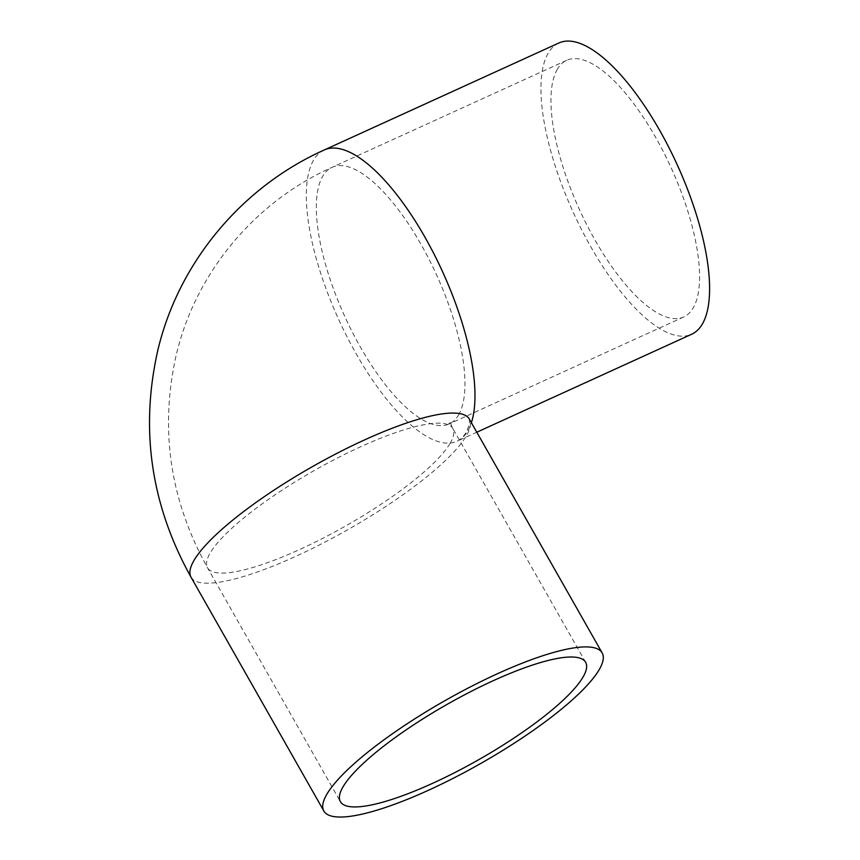 <?xml version="1.0" encoding="UTF-8"?>
<svg xmlns="http://www.w3.org/2000/svg" width="860" height="860" viewBox="0 0 860 860"><rect width="100%" height="100%" fill="white"/><g stroke="black" fill="none" stroke-linecap="round" stroke-linejoin="round"><path stroke-width="0.64" stroke-dasharray="4.3 3.22" d="M557.398 69.155A141.04 50.385 -114.5 0 0 586.896 224.998A141.04 50.385 -114.5 0 0 683.786 316.942A141.04 50.385 -114.5 0 0 671.101 167.711A141.04 50.385 -114.5 0 0 566.751 60.297A141.04 50.385 -114.5 0 0 557.398 69.155M558.86 43A160.046 57.168 -114.5 0 0 573.244 212.334A160.046 57.168 -114.5 0 0 691.666 334.239M450.027 443.47A141.04 31.852 150.4 0 0 452.801 428.463A141.04 31.852 150.4 0 0 337.604 457.918A141.04 31.852 150.4 0 0 210.313 552.787A141.04 31.852 150.4 0 0 207.54 567.793A141.04 31.852 150.4 0 0 322.737 538.338A141.04 31.852 150.4 0 0 450.027 443.47M458.509 415.068A141.04 50.385 -114.5 0 0 429.022 259.225A141.04 50.385 -114.5 0 0 332.132 167.281A141.04 50.385 -114.5 0 0 322.779 176.139A141.04 50.385 -114.5 0 0 352.277 331.981A141.04 50.385 -114.5 0 0 449.167 423.937A141.04 50.385 -114.5 0 0 458.509 415.068M191.017 577.178A160.046 36.141 150.4 0 0 321.737 543.756A160.046 36.141 150.4 0 0 466.185 436.106A160.046 36.141 150.4 0 0 469.323 419.078M324.241 149.984A160.046 57.168 -114.5 0 0 338.625 319.329A160.046 57.168 -114.5 0 0 457.047 441.223A160.046 57.168 -114.5 0 0 467.657 431.172A160.046 57.168 -114.5 0 0 471.387 422.712M566.751 60.297L332.132 167.281C254.818 201.896 195.682 272.663 176.289 354.771C159.498 429.097 169.915 500.101 207.54 567.793L340.377 801.638M683.786 316.942L448.662 424.206L450.425 421.217C450.231 422.389 451.016 424.808 452.801 428.463L585.649 662.308M469.065 418.562C470.108 421.454 469.13 426.108 466.142 432.526C463.239 436.977 460.207 439.879 457.047 441.223L476.795 432.225"/><path stroke-width="1.29" d="M343.151 786.631A141.04 31.852 -29.6 0 1 470.441 691.762A141.04 31.852 -29.6 0 1 585.649 662.308A141.04 31.852 -29.6 0 1 478.751 759.67A141.04 31.852 -29.6 0 1 340.377 801.638A141.04 31.852 -29.6 0 1 343.151 786.631M599.022 669.951A160.046 36.141 150.4 0 0 602.172 652.923A160.046 36.141 150.4 0 0 445.158 700.545A160.046 36.141 150.4 0 0 323.854 811.023A160.046 36.141 150.4 0 0 454.585 777.601A160.046 36.141 150.4 0 0 599.022 669.951M476.795 432.225L691.666 334.239A160.046 57.168 -114.5 0 0 702.276 324.177A160.046 57.168 -114.5 0 0 668.811 147.339A160.046 57.168 -114.5 0 0 558.86 43L324.241 149.984A160.046 57.168 -114.5 0 1 429.516 245.433A160.046 57.168 -114.5 0 1 471.387 422.712M602.172 652.923L469.323 419.078A160.046 36.141 150.4 0 0 312.32 466.7A160.046 36.141 150.4 0 0 191.017 577.178L323.854 811.023M191.017 577.178C150.984 505.153 139.922 429.516 157.821 350.278C178.536 262.579 241.725 186.942 324.241 149.984"/></g></svg>

